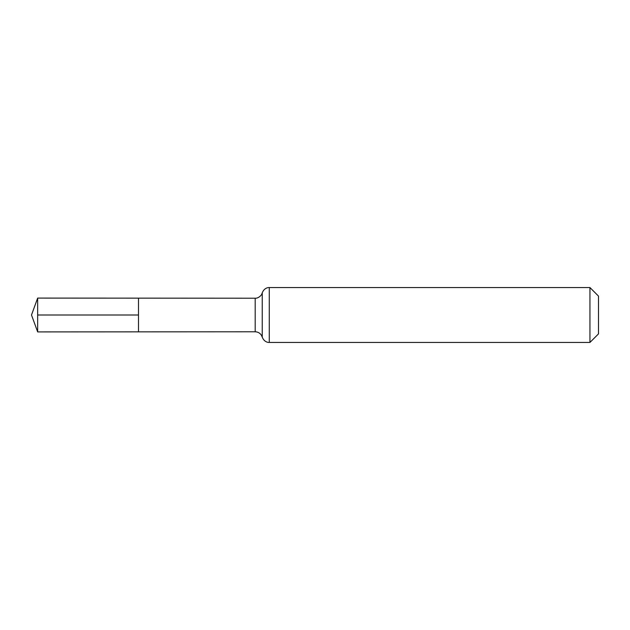<?xml version="1.0" encoding="UTF-8"?>
<svg xmlns="http://www.w3.org/2000/svg" width="630" height="630" viewBox="0 0 630 630"><rect width="100%" height="100%" fill="white"/><g stroke="black" fill="none" stroke-linecap="round" stroke-linejoin="round"><path stroke-width="0.94" d="M589.948 287.564L598.5 296.116L598.5 333.884L589.948 342.436L589.948 287.564L269.278 287.564C268.238 287.375 264.072 287.965 262.238 292.895L261.741 294.171C262.395 293.604 259.3 298.518 255.189 298.218L255.189 331.782L138.498 331.852L138.498 298.148L138.498 331.852L37.658 331.916L37.658 315L138.498 315M255.189 298.218L37.658 298.084L37.658 315M262.238 292.895L262.238 337.105L261.363 335.168C259.883 332.986 257.827 331.86 255.189 331.782M269.278 287.564L269.278 342.436C268.238 342.625 264.072 342.035 262.238 337.105M589.948 342.436L269.278 342.436M37.658 298.084L31.5 315L37.658 331.916"/></g></svg>

